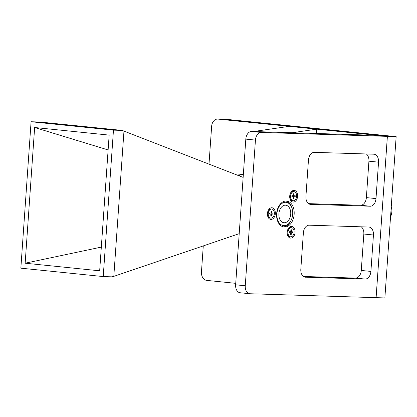 <?xml version="1.0" encoding="UTF-8"?>
<svg xmlns="http://www.w3.org/2000/svg" width="417" height="417" viewBox="0 0 417 417"><rect width="100%" height="100%" fill="white"/><g stroke="black" fill="none" stroke-linecap="round" stroke-linejoin="round"><path stroke-width="0.63" d="M276.633 213.754A13.047 8.752 -84.2 0 1 286.714 201.046A13.047 8.752 -84.2 0 1 294.152 214.296A13.047 8.752 -84.2 0 1 284.066 227.004A13.047 8.752 -84.2 0 1 276.633 213.754M289.716 196.094A5.869 3.941 -84.2 0 1 290.368 193.368A5.869 3.941 -84.2 0 1 295.007 190.569A5.869 3.941 -84.2 0 1 297.602 196.339A5.869 3.941 -84.2 0 1 294.027 201.984A5.869 3.941 -84.2 0 1 289.862 198.346A5.869 3.941 -84.2 0 1 289.716 196.094M287.198 232.144A5.869 3.941 -84.2 0 1 287.85 229.413A5.869 3.941 -84.2 0 1 292.489 226.613A5.869 3.941 -84.2 0 1 295.08 232.389A5.869 3.941 -84.2 0 1 291.509 238.029A5.869 3.941 -84.2 0 1 287.339 234.396A5.869 3.941 -84.2 0 1 287.198 232.144M267.433 213.468A5.869 3.941 -84.2 0 1 268.084 210.736A5.869 3.941 -84.2 0 1 272.723 207.942A5.869 3.941 -84.2 0 1 275.319 213.713A5.869 3.941 -84.2 0 1 271.743 219.352A5.869 3.941 -84.2 0 1 267.578 215.719A5.869 3.941 -84.2 0 1 267.433 213.468M245.259 285.781A7.829 5.249 95.8 0 0 249.72 293.73A7.829 5.249 95.8 0 0 249.971 293.745L376.092 297.66L387.372 136.364L261.245 132.455A7.829 5.249 95.8 0 0 255.444 140.096L245.259 285.781L235.631 284.801A7.829 5.249 95.8 0 0 240.093 292.75L249.72 293.73M305.536 277.222A7.829 5.249 -84.2 0 1 305.286 277.206A7.829 5.249 -84.2 0 1 300.824 269.252L303.373 232.832A7.829 5.249 -84.2 0 1 309.174 225.19L368.743 227.041A7.829 5.249 -84.2 0 1 368.988 227.056A7.829 5.249 -84.2 0 1 373.45 235.006L370.906 271.425A7.829 5.249 -84.2 0 1 365.104 279.067L305.041 277.169M375.998 198.586A7.829 5.249 -84.2 0 1 370.197 206.227L310.629 204.377A7.829 5.249 -84.2 0 1 310.378 204.361A7.829 5.249 -84.2 0 1 305.922 196.412L308.465 159.992A7.829 5.249 -84.2 0 1 314.267 152.351L373.835 154.196A7.829 5.249 -84.2 0 1 374.085 154.212A7.829 5.249 -84.2 0 1 378.547 162.166L375.998 198.586L366.371 197.606L368.92 161.181A7.829 5.249 95.8 0 0 366.308 153.962M387.372 136.364L377.745 135.384L251.618 131.475A7.829 5.249 95.8 0 0 245.816 139.116L235.631 284.801M303.435 276.471L355.477 278.087A7.829 5.249 95.8 0 0 361.278 270.445L363.827 234.026A7.829 5.249 95.8 0 0 361.216 226.806M308.528 203.632L360.569 205.247A7.829 5.249 95.8 0 0 366.371 197.606M209 164.11L211.643 126.304A7.829 5.802 91.8 0 1 217.664 119.069L226.421 119.34A7.829 5.802 91.8 0 1 226.723 119.361L396.15 136.64L384.87 297.931L376.092 297.66M396.15 136.64L387.388 136.369L376.113 297.66M217.664 119.069A7.829 5.802 91.8 0 1 217.966 119.09L387.388 136.369M235.735 283.341L206.686 280.38A7.829 5.802 91.8 0 1 201.458 271.988L203.277 245.905M292.093 132.726L253.442 131.527L289.2 126.351L316.732 129.161L292.093 132.726M316.43 133.482L316.732 129.161M279.995 209.412A8.814 5.911 -84.2 0 1 285.708 205.195A8.814 5.911 -84.2 0 1 289.633 218.518A8.814 5.911 -84.2 0 1 283.92 222.735A8.814 5.911 -84.2 0 1 279.995 209.412M291.394 219.67A11.744 7.876 -84.2 0 1 291.233 220.03A11.744 7.876 -84.2 0 1 280.161 223.981A11.744 7.876 -84.2 0 1 278.394 207.901A11.744 7.876 -84.2 0 1 286.145 202.302A11.744 7.876 -84.2 0 1 292.411 209.704A11.744 7.876 -84.2 0 1 291.394 219.67L291.16 220.207A13.047 8.752 -84.2 0 1 290.983 220.609A13.047 8.752 -84.2 0 1 283.305 226.874M285.942 201.015A13.047 8.752 -84.2 0 1 292.291 209.136L292.411 209.704M290.253 193.655A4.566 3.065 -84.2 0 1 293.161 191.575L294.027 191.664A4.566 3.065 -84.2 0 1 296.628 196.303A4.566 3.065 -84.2 0 1 293.099 200.754A4.566 3.065 -84.2 0 1 290.498 196.115A4.566 3.065 -84.2 0 1 294.027 191.664M293.099 200.754L292.234 200.666A4.566 3.065 -84.2 0 1 289.805 198.044M293.808 197.491L293.724 198.69L293.057 198.669L293.141 197.476A0.782 0.526 95.8 0 0 292.671 196.678L291.864 196.652L291.931 195.662L292.739 195.688A0.782 0.526 95.8 0 0 293.318 194.921L293.401 193.728L294.068 193.749L293.985 194.942A0.782 0.526 95.8 0 0 294.454 195.74L295.262 195.766L295.194 196.756L294.386 196.73A0.782 0.526 95.8 0 0 293.808 197.491L293.146 197.429M293.724 198.69L293.099 198.106M295.194 196.756L293.234 196.61A0.782 0.526 95.8 0 0 292.901 196.767M293.5 195.646L293.432 196.615M293.073 195.537A0.782 0.526 95.8 0 0 293.302 195.625L294.407 195.735M294.068 193.749L293.37 194.197M287.73 229.704A4.566 3.065 -84.2 0 1 290.639 227.625L291.504 227.713A4.566 3.065 -84.2 0 1 294.11 232.352A4.566 3.065 -84.2 0 1 290.581 236.799A4.566 3.065 -84.2 0 1 287.975 232.16A4.566 3.065 -84.2 0 1 291.504 227.713M290.581 236.799L289.711 236.71A4.566 3.065 -84.2 0 1 287.282 234.088M291.285 233.541L291.202 234.74L290.534 234.719L290.623 233.52A0.782 0.526 95.8 0 0 290.149 232.722L289.346 232.696L289.414 231.711L290.216 231.737A0.782 0.526 95.8 0 0 290.8 230.971L290.884 229.772L291.551 229.793L291.462 230.992A0.782 0.526 95.8 0 0 291.936 231.789L292.739 231.816L292.671 232.801L291.869 232.775A0.782 0.526 95.8 0 0 291.285 233.541L290.623 233.473M291.202 234.74L290.576 234.156M292.671 232.801L290.712 232.66A0.782 0.526 95.8 0 0 290.378 232.811M290.977 231.69L290.91 232.665M290.55 231.581A0.782 0.526 95.8 0 0 290.779 231.67L291.884 231.784M291.551 229.793L290.852 230.247M267.969 211.028A4.566 3.065 -84.2 0 1 270.878 208.948L271.743 209.037A4.566 3.065 -84.2 0 1 274.344 213.676A4.566 3.065 -84.2 0 1 270.815 218.122A4.566 3.065 -84.2 0 1 268.214 213.483A4.566 3.065 -84.2 0 1 271.743 209.037M270.815 218.122L269.95 218.034A4.566 3.065 -84.2 0 1 267.521 215.412M271.524 214.864L271.441 216.063L270.774 216.042L270.857 214.844A0.782 0.526 95.8 0 0 270.388 214.046L269.58 214.025L269.648 213.035L270.456 213.061A0.782 0.526 95.8 0 0 271.034 212.295L271.118 211.101L271.785 211.117L271.702 212.316A0.782 0.526 95.8 0 0 272.171 213.113L272.979 213.139L272.911 214.124L272.103 214.103A0.782 0.526 95.8 0 0 271.524 214.864L270.857 214.797M271.441 216.063L270.81 215.48M272.911 214.124L270.946 213.984A0.782 0.526 95.8 0 0 270.612 214.135M271.217 213.014L271.149 213.989M270.789 212.905A0.782 0.526 95.8 0 0 271.019 212.993L272.124 213.108M271.785 211.117L271.086 211.57M243.325 174.108L243.372 174.108A5.218 3.868 -88.2 0 0 243.325 174.108A5.218 3.868 -88.2 0 0 242.803 174.139M239.207 233.671L113.81 276.362L111.965 276.841L103.223 276.57L113.466 130.14L31.087 121.743L20.85 268.167L103.223 276.57M31.087 121.743L39.829 122.014L122.202 130.412L243.142 177.402M123.974 131.006L113.81 276.362M122.202 130.412L113.466 130.14M34.642 127.503L109.16 135.103L99.668 270.81L25.156 263.21L34.642 127.503L108.123 149.948M25.156 263.21L101.326 247.099M243.366 174.165L237.195 173.972L243.335 174.598M237.195 173.972A5.218 3.868 -88.2 0 0 236.992 173.962A5.218 3.868 -88.2 0 0 235.376 174.379M391.25 206.676A9.794 6.573 -84.2 0 1 391.605 208A9.794 6.573 -84.2 0 1 390.76 216.314A9.794 6.573 -84.2 0 1 390.547 216.777A10.128 6.792 95.8 0 0 390.698 216.449A10.128 6.792 95.8 0 0 390.729 216.376M391.589 207.927A10.128 6.792 95.8 0 0 391.579 207.854A10.128 6.792 95.8 0 0 391.255 206.629M237.852 175.343A6.927 5.129 -88.2 0 0 237.565 175.234M240.348 176.318A6.927 5.129 -88.2 0 0 237.528 175.051L237.065 175.041M255.444 140.096L245.816 139.116M261.245 132.455L251.618 131.475M355.477 278.087L365.104 279.067M361.278 270.445L370.906 271.425M363.827 234.026L373.45 235.006M310.629 204.377L310.133 204.33M360.569 205.247L370.197 206.227M368.92 161.181L378.547 162.166M226.723 119.361L217.966 119.09M294.386 196.73L293.234 196.61M293.985 194.942L293.323 194.875M291.869 232.775L290.712 232.66M291.462 230.992L290.8 230.924M272.103 214.103L270.946 213.984M271.702 212.316L271.04 212.248M293.276 195.62L294.433 195.74M290.753 231.67L291.91 231.789M270.993 212.993L272.15 213.113M243.366 174.16L236.992 173.962"/></g></svg>
